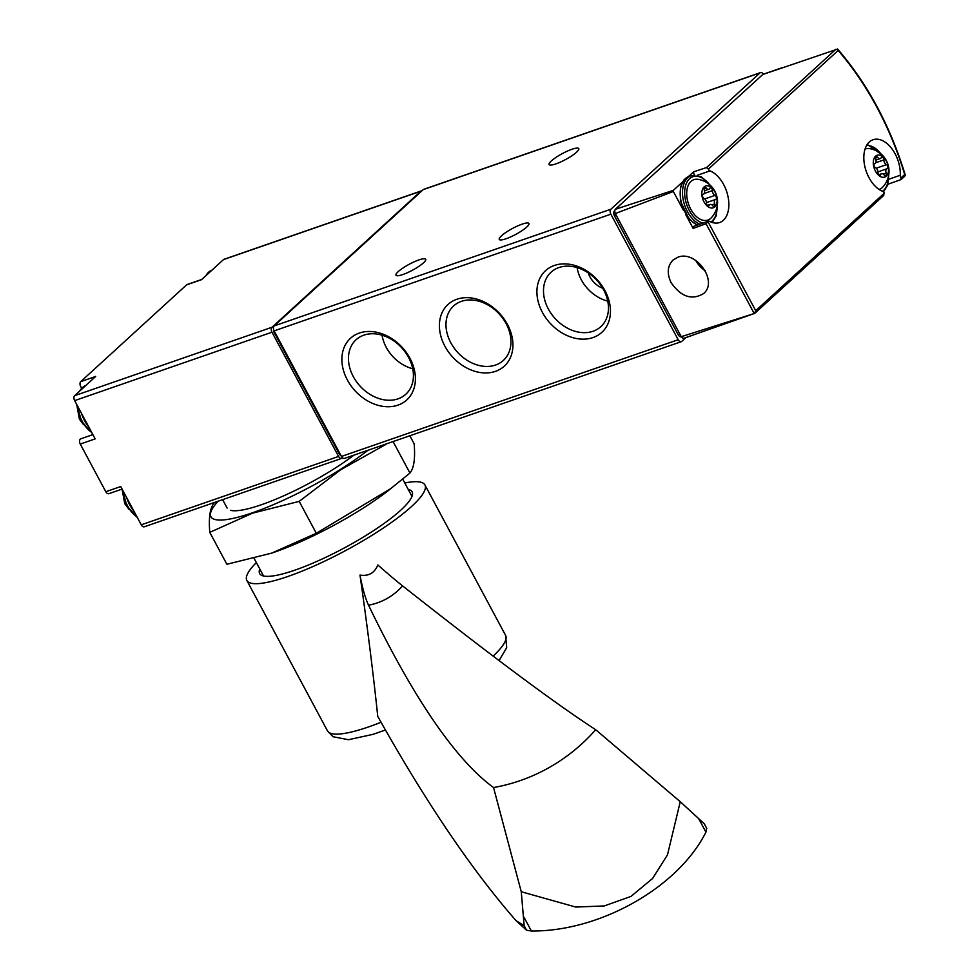 <?xml version="1.0" encoding="UTF-8"?>
<svg xmlns="http://www.w3.org/2000/svg" width="980" height="980" viewBox="0 0 980 980"><rect width="100%" height="100%" fill="white"/><g stroke="black" fill="none" stroke-linecap="round" stroke-linejoin="round"><path stroke-width="1.47" d="M685.89 337.598L681.761 341.371A3.822 2.328 -109.1 0 1 681.247 341.689A3.822 2.328 -109.1 0 1 678.185 339.729L610.859 214.179A3.822 2.328 -109.1 0 1 610.908 209.218L760.002 72.9A3.822 2.328 -109.1 0 1 760.517 72.594A3.822 2.328 -109.1 0 1 762.918 73.574A229.639 139.846 -109.1 0 1 763.432 74.174A7.656 4.667 -109.1 0 0 762.746 74.517L615.342 209.291L673.358 190.353A3.822 2.328 -109.1 0 0 673.346 191.492L615.305 213.554A3.822 2.328 -109.1 0 1 615.342 209.291M904.197 176.621L905.361 175.408L904.687 174.501L901 177.882A3.062 1.862 -109.1 0 1 900.289 175.261A27.55 16.782 -109.1 0 0 891.678 148.482A27.55 16.782 -109.1 0 0 873.045 139.736A27.55 16.782 -109.1 0 0 864.507 164.861A27.55 16.782 -109.1 0 0 882.662 191.37A3.062 1.862 -109.1 0 1 884.303 193.146L755.727 310.709L754.539 313.441L684.395 338.088A3.822 2.328 -109.1 0 1 684.138 338.21A3.822 2.328 -109.1 0 1 681.321 336.667L754.539 313.441M697.209 175.334L710.022 170.888A3.062 1.862 -109.1 0 1 708.381 169.124L706.507 167.568L693.595 171.843L688.266 176.719M710.022 170.888A27.55 16.782 -109.1 0 1 728.177 197.409A27.55 16.782 -109.1 0 1 719.639 222.534A27.55 16.782 -109.1 0 1 709.606 221.358A3.062 1.862 -109.1 0 0 708.491 221.223A3.062 1.862 -109.1 0 0 707.952 221.603L706.053 223.722L693.13 228.401A3.062 1.862 -109.1 0 1 694.146 226.196L708.491 221.223M883.335 195.682L884.303 193.146M905.324 175.224C890.379 126.236 867.827 84.194 837.643 49.074L762.746 74.517M682.484 181.998L673.358 190.353M901 177.882L900.902 179.622L888.125 184.167A3.062 1.862 -109.1 0 1 887.978 184.105M671.19 282.804C681.173 296.928 691.99 300.505 703.603 293.547C718.536 281.481 695.923 249.704 677.78 257.262L672.942 260.129C667.356 266.033 666.768 273.591 671.19 282.804M673.346 191.492L683.477 210.394M685.571 214.302L693.13 228.401M615.305 213.554L681.284 336.728A3.822 2.328 -109.1 0 1 678.221 334.768L614.448 215.821A3.822 2.328 -109.1 0 1 614.485 210.871L614.852 210.529M837.582 49L838.17 50.458L708.381 169.124M838.17 50.458A226.086 137.69 70.9 0 1 904.687 174.501L905.361 175.408M694.661 175.089A3.062 1.862 -109.1 0 1 693.595 171.843M695.714 260.349A22.675 17.395 -132.4 0 0 705.404 270.921M681.247 341.689L344.519 458.395A3.822 2.328 -109.1 0 1 341.444 456.435L274.131 330.885A3.822 2.328 -109.1 0 1 274.167 325.924L423.262 189.606A3.822 2.328 -109.1 0 1 423.789 189.299L760.517 72.594M456.827 299.268A41.748 32.034 -132.4 0 0 458.726 362.723A41.748 32.034 -132.4 0 0 512.92 343.931A41.748 32.034 -132.4 0 0 456.827 299.268M554.349 265.47A41.748 32.034 -132.4 0 0 556.236 328.925A41.748 32.034 -132.4 0 0 610.442 310.133A41.748 32.034 -132.4 0 0 554.349 265.47M359.305 333.065A41.748 32.034 -132.4 0 0 361.204 396.52A41.748 32.034 -132.4 0 0 415.398 377.741A41.748 32.034 -132.4 0 0 359.305 333.065M571.904 149.291A16.844 3.393 -28.2 0 0 556.04 157.351A16.844 3.393 -28.2 0 0 549.094 164.542A16.844 3.393 -28.2 0 0 565.534 159.569A16.844 3.393 -28.2 0 0 578.776 148.629A16.844 3.393 -28.2 0 0 571.904 149.291M522.071 224.163A16.844 3.393 -28.2 0 0 506.195 232.223A16.844 3.393 -28.2 0 0 499.261 239.414A16.844 3.393 -28.2 0 0 515.701 234.441A16.844 3.393 -28.2 0 0 528.943 223.501A16.844 3.393 -28.2 0 0 522.071 224.163M418.815 259.957A16.844 3.393 -28.2 0 0 402.939 268.018A16.844 3.393 -28.2 0 0 395.994 275.209A16.844 3.393 -28.2 0 0 412.445 270.235A16.844 3.393 -28.2 0 0 425.675 259.284A16.844 3.393 -28.2 0 0 418.815 259.957M710.757 218.332A21.389 13.022 70.9 0 0 711.235 217.866A22.969 22.969 0 0 0 697.87 179.316A21.389 13.022 70.9 0 0 688.389 203.644A21.389 13.022 70.9 0 0 710.757 218.332M714.812 206.866A11.564 7.044 70.9 0 0 711.529 187.572A11.564 7.044 70.9 0 0 702.06 196.233A11.564 7.044 70.9 0 0 714.812 206.866M704.767 198.928L714.996 195.388A3.822 2.328 -109.1 0 1 712.436 190.622A2.156 1.311 -109.1 0 0 711.75 188.552A2.156 1.311 -109.1 0 0 710.304 187.891A2.156 1.311 -109.1 0 0 709.765 188.393A3.822 2.328 -109.1 0 1 708.81 189.299A3.822 2.328 -109.1 0 1 706.225 188.087A2.156 1.311 -109.1 0 0 704.767 187.4A2.156 1.311 -109.1 0 0 704.24 189.9A3.822 2.328 -109.1 0 1 703.309 194.334A3.822 2.328 -109.1 0 1 703.248 194.346A2.156 1.311 -109.1 0 0 703.223 194.359L703.248 194.346M714.996 195.388A2.156 1.311 -109.1 0 1 716.38 197.47A2.156 1.311 -109.1 0 1 715.719 199.418A2.156 1.311 -109.1 0 1 715.682 199.43A3.822 2.328 -109.1 0 0 715.62 199.442A3.822 2.328 -109.1 0 0 714.689 203.877A2.156 1.311 -109.1 0 1 714.175 206.376A2.156 1.311 -109.1 0 1 712.705 205.69A3.822 2.328 -109.1 0 0 710.12 204.477A3.822 2.328 -109.1 0 0 709.165 205.383A2.156 1.311 -109.1 0 1 708.638 205.886A2.156 1.311 -109.1 0 1 707.192 205.224A2.156 1.311 -109.1 0 1 706.494 203.154A3.822 2.328 -109.1 0 0 703.946 198.389A2.156 1.311 -109.1 0 1 702.55 196.306A2.156 1.311 -109.1 0 1 703.223 194.359M879.072 189.446A21.389 13.022 70.9 0 0 882.221 187.621A21.389 13.022 70.9 0 0 882.698 187.143A22.969 22.969 0 0 0 869.334 148.593A21.389 13.022 70.9 0 0 865.071 149.034M886.275 176.143A11.564 7.044 70.9 0 0 882.992 156.849A11.564 7.044 70.9 0 0 873.511 165.51A11.564 7.044 70.9 0 0 886.275 176.143M876.218 168.217L886.447 164.665A3.822 2.328 -109.1 0 1 883.899 159.899A2.156 1.311 -109.1 0 0 883.201 157.829A2.156 1.311 -109.1 0 0 881.755 157.168A2.156 1.311 -109.1 0 0 881.216 157.682A3.822 2.328 -109.1 0 1 880.273 158.576A3.822 2.328 -109.1 0 1 877.676 157.364A2.156 1.311 -109.1 0 0 876.218 156.678A2.156 1.311 -109.1 0 0 875.691 159.177A3.822 2.328 -109.1 0 1 874.76 163.611A3.822 2.328 -109.1 0 1 874.711 163.636A2.156 1.311 -109.1 0 0 874.675 163.636L874.711 163.636M886.447 164.665A2.156 1.311 -109.1 0 1 887.843 166.759A2.156 1.311 -109.1 0 1 887.17 168.695A2.156 1.311 -109.1 0 1 887.133 168.707A3.822 2.328 -109.1 0 0 887.084 168.732A3.822 2.328 -109.1 0 0 886.153 173.166A2.156 1.311 -109.1 0 1 885.626 175.665A2.156 1.311 -109.1 0 1 884.168 174.979A3.822 2.328 -109.1 0 0 881.584 173.754A3.822 2.328 -109.1 0 0 880.628 174.661A2.156 1.311 -109.1 0 1 880.089 175.175A2.156 1.311 -109.1 0 1 878.644 174.501A2.156 1.311 -109.1 0 1 877.958 172.443A3.822 2.328 -109.1 0 0 875.397 167.666A2.156 1.311 -109.1 0 1 874.001 165.583A2.156 1.311 -109.1 0 1 874.675 163.636L874.76 163.611M382.065 335.185A34.827 26.717 -132.4 0 0 412.727 368.725M363.862 335.16A36.897 28.298 -132.4 0 0 356.843 339.08A36.897 28.298 -132.4 0 0 360.052 386.096A36.897 28.298 -132.4 0 0 406.59 393.495A36.897 28.298 -132.4 0 0 405.12 351.918A36.897 28.298 -132.4 0 0 363.862 335.16M577.11 267.589A34.827 26.717 -132.4 0 0 607.759 301.117M588.233 272.881A19.906 15.264 -132.4 0 0 602.749 288.267M558.906 267.552A36.897 28.298 -132.4 0 0 551.887 271.485A36.897 28.298 -132.4 0 0 555.084 318.5A36.897 28.298 -132.4 0 0 601.634 325.899A36.897 28.298 -132.4 0 0 600.152 284.322A36.897 28.298 -132.4 0 0 558.906 267.552M461.384 301.362A36.897 28.298 -132.4 0 0 454.365 305.282A36.897 28.298 -132.4 0 0 457.574 352.298A36.897 28.298 -132.4 0 0 504.112 359.697A36.897 28.298 -132.4 0 0 502.642 318.12A36.897 28.298 -132.4 0 0 461.384 301.362M122.084 489.094L108.866 493.675A3.822 2.328 -109.1 0 1 105.803 491.715L80.262 444.063L95.17 438.893L74.639 400.612A3.822 2.328 -109.1 0 1 74.688 395.651L95.685 376.455L80.764 381.624L186.617 284.837A3.822 2.328 -109.1 0 1 187.131 284.531L201.77 279.459M342.486 457.795L342.167 458.089A3.822 2.328 -109.1 0 1 341.652 458.395A3.822 2.328 -109.1 0 1 338.59 456.435L271.975 332.208A3.822 2.328 -109.1 0 1 272.024 327.247L420.812 191.21A3.822 2.328 -109.1 0 1 421.339 190.892A3.822 2.328 -109.1 0 1 421.939 190.818M186.617 284.837L201.537 279.668L223.477 259.602A3.822 2.328 -109.1 0 1 224.004 259.296L421.339 190.892M341.652 458.395L144.317 526.787A3.822 2.328 -109.1 0 1 141.255 524.827L120.724 486.546L105.803 491.715M81.867 388.019A3.822 2.328 -109.1 0 1 80.078 384.711A3.822 2.328 -109.1 0 1 80.764 381.624M80.262 444.063A3.822 2.328 -109.1 0 1 80.813 438.795L92.879 434.618M340.746 455.137L340.746 455.137A1.531 0.931 -109.1 0 1 339.521 454.353L273.8 331.779A1.531 0.931 -109.1 0 1 273.714 329.917M493.553 787.553A1530.907 264.723 80 0 1 368.529 605.174A58.69 57.122 122.1 0 0 402.572 585.881A1530.907 57.857 41.3 0 0 595.693 729.708A176.057 171.316 122.1 0 1 493.553 787.553L521.262 891.751L524.153 925.708L516.007 920.6L526.579 930.228L531.368 931C599.846 931.686 678.295 887.414 705.918 832.143L706.605 828.259M516.007 920.6A3444.541 595.62 80 0 1 377.741 716.343C373.405 674.644 367.488 627.555 359.991 575.076C368.578 576.424 374.532 573.055 377.839 564.97A38.269 1.446 41.3 0 0 402.572 585.881M408.207 489.4A86.497 17.42 151.8 0 1 412.115 491.825A86.497 17.42 151.8 0 1 348.464 545.688A86.497 17.42 151.8 0 1 261.096 575.064A86.497 17.42 151.8 0 1 259.651 573.57A86.497 17.42 151.8 0 1 259.798 568.976M404.777 482.993A101.038 20.347 151.8 0 1 424.928 484.953A101.038 20.347 151.8 0 1 350.571 547.869A101.038 20.347 151.8 0 1 248.516 582.181A101.038 20.347 151.8 0 1 246.838 580.442A101.038 20.347 151.8 0 1 256.368 562.569M368.529 605.174A38.269 6.615 80 0 1 359.991 575.076M595.693 729.708L680.255 801.714L667.478 854.866L652.619 878.46L631.01 896.394L604.207 905.961L575.726 907.039L521.262 891.751M680.255 801.714L704.253 823.751L706.788 828.492M367.929 450.273A102.569 20.654 151.8 0 1 252.779 512.675A102.569 20.654 151.8 0 1 218.111 501.221M353.866 455.149A84.194 16.954 151.8 0 1 261.476 504.712A84.194 16.954 151.8 0 1 230.361 510.286M213.995 503.144C209.977 508.02 208.581 517.759 209.781 532.373L252.509 513.177L299.206 501.38L340.795 469.677L385.851 444.43M409.824 435.757L414.148 443.818C415.361 458.432 413.952 468.183 409.946 473.046L388.043 490.809A102.569 20.654 151.8 0 1 274.045 552.316A102.569 20.654 151.8 0 1 272.134 552.965A102.569 20.654 151.8 0 1 270.492 553.516M391.277 488.31L316.307 533.279L271.632 553.137L226.882 564.272L209.781 532.373M316.307 533.279L299.206 501.38M409.946 473.046L393.066 441.564M707.952 221.603L755.727 310.709M835.903 49.257L706.507 167.568M706.053 223.722L754.037 313.208M679.973 334.156L678.221 334.768M616.2 215.22L614.448 215.821M888.823 179.23L900.289 175.261M341.444 456.435L678.185 339.729M274.131 330.885L610.859 214.179M274.167 325.924L610.908 209.218M423.262 189.606L760.002 72.9M697.16 225.155L689.124 219.128L680.414 201.071L680.439 187.18L684.016 179.855L688.903 176.474A26.031 15.851 70.9 0 0 680.769 199.846A26.031 15.851 70.9 0 0 697.49 225.032M688.903 176.474L691.194 175.677A26.031 15.851 70.9 0 0 683.072 199.05A26.031 15.851 70.9 0 0 699.781 224.236M710.953 221.982A24.5 14.921 70.9 0 0 712.203 221.014A24.5 14.921 70.9 0 0 717.078 206.719M709.361 184.448A24.5 14.921 70.9 0 0 685.008 188.111A24.5 14.921 70.9 0 0 702.954 223.146M882.417 191.272A24.5 14.921 70.9 0 0 883.654 190.304A24.5 14.921 70.9 0 0 888.529 176.008M880.812 153.738A24.5 14.921 70.9 0 0 866.565 145.53M707.891 205.825L709.165 205.383M711.872 204.857L714.689 203.877M715.62 199.442L706.482 202.615L715.572 199.467M704.24 193.464L712.436 190.622M704.044 188.834L706.225 188.087M879.354 175.102L880.628 174.661M883.323 174.146L886.153 173.166M887.084 168.732L877.933 171.904L887.023 168.744M875.704 162.741L883.899 159.899M875.495 158.123L877.676 157.364M74.639 400.612L271.975 332.208M74.688 395.651L272.024 327.247M223.477 259.602L420.812 191.21M141.255 524.827L338.59 456.435M273.8 331.779L274.486 331.546M339.521 454.353L340.207 454.12M122.806 490.429A26.031 15.851 70.9 0 0 127.547 505.876A26.031 15.851 70.9 0 0 137.029 516.962M126.824 497.926A26.031 15.851 70.9 0 0 129.838 505.08A26.031 15.851 70.9 0 0 133.954 511.217M77.457 405.855A26.031 15.851 70.9 0 0 82.198 421.29A26.031 15.851 70.9 0 0 91.679 432.388M79.331 391.4L85.762 385.52A26.031 15.851 70.9 0 0 79.87 390.898M81.475 413.352A26.031 15.851 70.9 0 0 84.488 420.494A26.031 15.851 70.9 0 0 88.604 426.631M205.445 276.103L211.864 270.223A26.031 15.851 70.9 0 0 205.971 275.601M381.073 722.248A101.038 20.347 151.8 0 1 329.17 732.611A101.038 20.347 151.8 0 1 327.491 730.872L333.004 736.715L348.439 739.729L373.135 734.326L385.459 729.978M424.928 484.953L505.594 635.383A101.038 20.347 151.8 0 1 493.136 656.073M531.368 931L523.994 917.231M526.579 930.228L524.153 925.708M705.918 832.143L698.532 818.374M883.776 195.412L754.882 313.257M782.114 67.706L763.432 74.174M692.039 335.466L684.138 338.21M904.663 176.302L901.294 179.389M691.194 175.677L701.178 176.743L710.672 185.649M717.372 204.979L716.196 215.894L712.191 222.448M867.251 144.415L882.123 154.926M888.823 174.256L887.66 185.171L883.458 191.909M707.364 205.433L710.12 204.477M704.485 190.794L708.81 189.299M878.827 174.71L881.584 173.754M875.948 160.083L880.273 158.576M222.619 499.653L227.127 508.057M254.102 558.355L263.559 576.007M402.707 479.147L411.968 496.419M128.956 509.306L124.742 503.696L122.206 489.816M137.347 517.55L126.922 505.937L122.169 489.241M83.606 424.72L79.392 419.122L76.844 405.23M91.998 432.976L81.573 421.351L76.82 404.654M246.838 580.442L327.491 730.872M499.065 660.569L506.685 647.755L505.594 635.383"/></g></svg>
